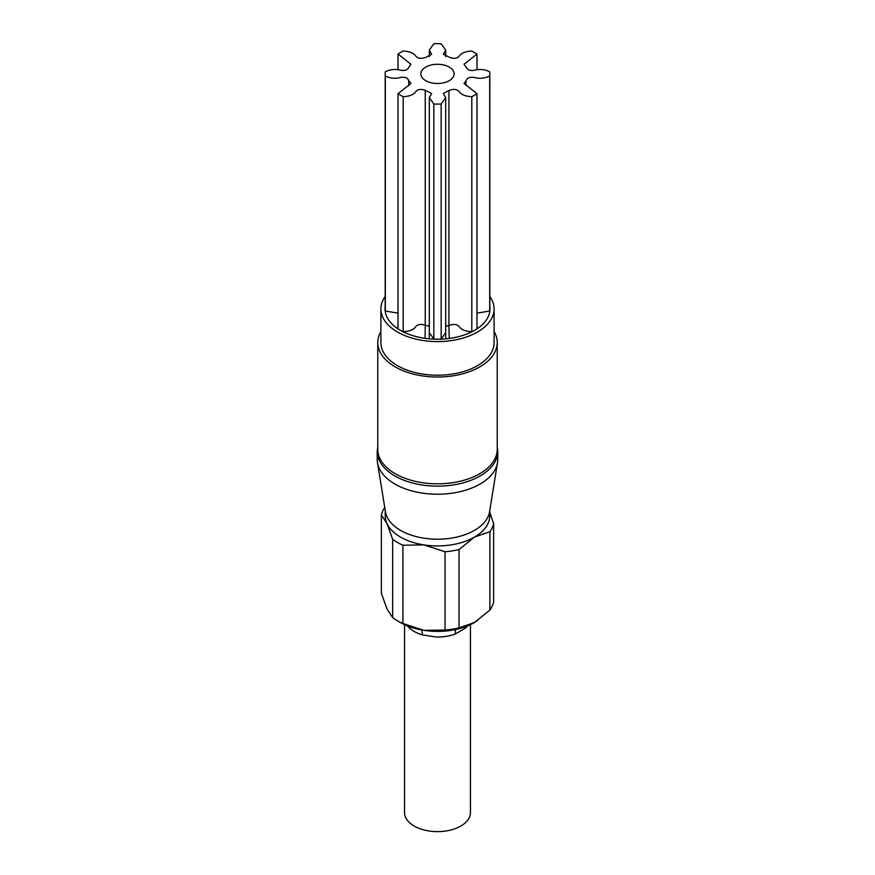 <?xml version="1.0" encoding="UTF-8"?>
<svg xmlns="http://www.w3.org/2000/svg" width="875" height="875" viewBox="0 0 875 875"><rect width="100%" height="100%" fill="white"/><g stroke="black" fill="none" stroke-linecap="round" stroke-linejoin="round"><path stroke-width="1.31" d="M449.269 67.091A16.636 9.603 0 0 0 431.134 65.002A16.636 9.603 0 0 0 420.864 73.883A16.636 9.603 0 0 0 425.731 80.675A16.636 9.603 0 0 0 443.866 82.753A16.636 9.603 0 0 0 454.136 73.883A16.636 9.603 0 0 0 449.269 67.091M421.739 629.967A20.595 7.777 -73.2 0 1 422.264 634.878A32.955 19.031 180 0 1 414.192 631.466A32.955 19.031 180 0 1 408.275 626.806L407.575 625.964M489.77 510.431L489.77 515.758A52.27 30.177 180 0 1 474.469 537.097L459.047 549.566L459.047 627.867L474.469 622.53A52.27 30.177 180 0 1 423.97 630.339A52.27 30.177 180 0 1 400.531 622.53L397.447 620.747A56.645 32.703 0 0 0 402.905 623.514L423.97 630.339L413.328 627.987A52.27 30.177 180 0 1 400.531 622.562A52.27 30.177 180 0 1 399.12 621.72M470.455 624.63L470.455 812.591A32.955 19.031 180 0 1 450.111 830.167A32.955 19.031 180 0 1 414.192 826.044A32.955 19.031 180 0 1 404.545 812.591L404.545 624.652M467.436 625.964A32.955 19.031 180 0 1 465.303 628.217L455.186 634.058A20.595 9.023 69.8 0 1 455.689 629.519M455.186 634.058A32.955 19.031 180 0 1 436.089 637.011L422.264 634.878M489.77 512.148L493.642 523.666A56.645 32.703 180 0 1 489.88 531.759L474.469 537.097A52.27 30.177 180 0 1 423.97 544.906A52.27 30.177 180 0 1 400.531 537.097A52.27 30.177 180 0 1 387.002 523.567L381.358 514.97L381.358 593.272L387.002 609L392.645 617.597A56.645 32.703 0 0 0 397.447 620.747L400.531 622.53M497.777 451.347L497.777 459.419A60.277 34.803 180 0 1 497.514 462.656L489.552 511.842A52.27 30.177 180 0 1 455.23 537.414A52.27 30.177 180 0 1 400.531 530.37A52.27 30.177 180 0 1 385.448 511.842L377.486 462.656A60.277 34.803 180 0 1 377.223 459.419L377.223 451.347A60.277 34.803 180 0 0 394.877 475.956A60.277 34.803 180 0 0 460.567 483.503A60.277 34.803 180 0 0 497.777 451.347L497.23 446.502M497.514 462.656A60.277 34.803 180 0 1 457.942 492.155A60.277 34.803 180 0 1 394.877 484.028A60.277 34.803 180 0 1 377.486 462.656M385.306 311.38L385.306 75.994A52.314 30.209 180 0 1 385.186 73.883A52.314 30.209 180 0 1 385.306 71.772C389.441 69.716 393.848 69.048 398.53 69.77C404.25 71.291 407.75 70.306 409.052 66.795L410.955 64.269L398.016 54.064A22.105 12.764 180 0 1 398.016 54.064L398.016 69.639L398.005 54.064A52.314 30.209 180 0 1 403.189 51.078C408.625 51.319 412.552 52.642 414.98 55.07C417.156 58.472 420.853 59.205 426.059 57.258L431.648 54.283L429.308 50.127L433.847 43.75A22.105 12.764 180 0 1 433.847 43.75L433.836 43.75A52.314 30.209 180 0 1 441.164 43.75L445.692 50.127L443.352 54.272L449.761 57.455C454.65 59.139 458.073 58.341 460.02 55.07C462.448 52.642 466.375 51.319 471.811 51.078L471.811 51.078A52.314 30.209 180 0 1 474.491 52.522A52.314 30.209 180 0 1 476.995 54.064L476.995 69.639L476.984 54.064A22.105 12.764 180 0 1 476.995 54.064L464.045 64.269L466.287 67.277C467.688 70.459 471.078 71.291 476.47 69.77C481.152 69.048 485.559 69.716 489.683 71.772A52.314 30.209 180 0 1 489.814 73.883A52.314 30.209 180 0 1 489.694 75.994L489.694 311.019L489.683 75.994A22.105 12.764 180 0 1 489.694 75.994C485.559 78.05 481.152 78.717 476.47 77.984C470.75 76.464 467.25 77.459 465.948 80.959L464.045 83.497L476.984 93.691A52.314 30.209 180 0 1 471.811 96.677L471.811 331.702L471.811 96.677C466.375 96.447 462.448 95.112 460.02 92.695C457.844 89.283 454.147 88.55 448.941 90.497L443.352 93.483L445.692 97.628L441.153 104.016A52.314 30.209 180 0 1 433.836 104.016L433.836 339.041L433.847 104.016A22.105 12.764 180 0 1 433.836 104.016L429.308 97.628L429.308 332.653L433.836 339.041A134.586 30.352 99.4 0 1 433.847 339.128M441.153 339.402L441.164 104.016A22.105 12.764 180 0 1 441.153 104.016L441.153 339.041L445.692 332.653L445.692 97.628M403.189 332.073L403.189 96.677A52.314 30.209 180 0 1 398.005 93.691L398.005 328.716L398.016 93.691A22.105 12.764 180 0 1 398.005 93.691L410.955 83.497L408.713 80.489C407.312 77.306 403.922 76.475 398.53 77.984C393.848 78.717 389.441 78.05 385.317 75.994L385.306 306.797A134.586 105.612 -153.5 0 1 385.306 307.125M476.984 329.077L476.995 93.691A22.105 12.764 180 0 1 476.984 93.691L476.984 328.716M385.306 75.994A22.105 12.764 180 0 1 385.317 75.994L385.317 311.019L398.005 313.152M425.02 338.341A155.028 34.956 99.4 0 0 425.239 325.325C420.35 323.652 416.927 324.45 414.98 327.72C412.552 330.137 408.625 331.472 403.189 331.702L403.189 96.677C408.625 96.447 412.552 95.112 414.98 92.695C416.927 89.425 420.35 88.627 425.239 90.3L431.648 93.483L429.308 97.628M459.047 549.566A56.645 32.703 180 0 1 445.036 551.731L423.97 544.906L402.905 545.212A56.645 32.703 180 0 1 392.645 539.295L387.002 523.567A52.27 30.177 180 0 1 385.23 515.758L385.23 510.431M381.358 514.97A56.645 32.703 180 0 1 384.738 507.423M392.645 539.295L392.645 617.597M402.905 545.212L402.905 623.514M493.642 523.666L493.642 601.978A56.645 32.703 0 0 1 489.88 610.061L489.88 531.759M474.775 622.355A52.27 30.177 180 0 1 474.469 622.53L489.88 610.061M445.036 551.731L445.036 630.033A56.645 32.703 0 0 0 459.047 627.867M477.291 620.769L465.555 626.686A52.27 30.177 180 0 1 435.258 631.378L423.97 630.339L445.036 630.033M408.264 626.237A20.595 14.908 -42.1 0 1 408.275 626.806M465.303 628.217A20.595 14.186 47.8 0 1 465.369 626.752M465.948 85.509L465.948 80.959M449.312 338.428A155.028 61.305 72.3 0 1 448.941 325.522L448.941 90.497M429.308 326.145L425.239 325.325L425.239 90.3M408.713 85.684L408.713 80.489M385.186 296.439A56.602 32.681 0 0 0 380.898 308.908L380.898 342.541A56.602 32.681 0 0 0 415.417 372.63A56.602 32.681 0 0 0 494.102 342.541L494.102 308.908A56.602 32.681 0 0 0 489.814 296.439M380.898 308.908A56.602 32.681 0 0 0 415.417 338.997A56.602 32.681 0 0 0 494.102 308.908M380.898 331.527A59.73 34.486 0 0 0 377.77 342.541L377.77 449.334A59.73 34.486 0 0 0 414.192 481.086A59.73 34.486 0 0 0 497.23 449.334L497.23 342.541A59.73 34.486 0 0 0 494.102 331.527M377.77 342.541A59.73 34.486 0 0 0 414.192 374.292A59.73 34.486 0 0 0 497.23 342.541M385.186 306.502A52.478 30.297 0 0 0 385.022 308.908A52.478 30.297 0 0 0 417.014 336.798A52.478 30.297 0 0 0 489.978 308.908A52.478 30.297 0 0 0 489.814 306.502M476.995 313.152L489.683 311.019M445.692 326.145L448.941 325.522C454.147 323.575 457.844 324.308 460.02 327.72C462.448 330.137 466.375 331.472 471.811 331.702M385.186 73.883L385.186 311.303M489.814 73.883L489.814 311.303M377.77 446.502L377.223 451.347M445.692 50.127L445.692 56.645M429.308 56.645L429.308 50.127M445.692 332.653L445.78 338.822M429.253 338.833L429.308 332.653"/></g></svg>
